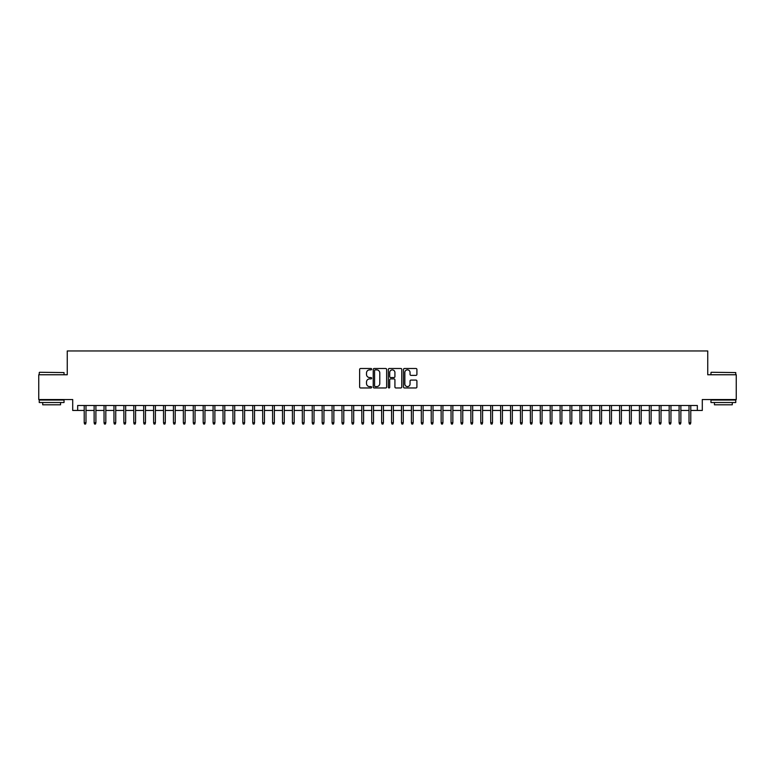 <?xml version="1.0" encoding="UTF-8"?>
<svg xmlns="http://www.w3.org/2000/svg" width="775" height="775" viewBox="0 0 775 775"><rect width="100%" height="100%" fill="white"/><g stroke="black" fill="none" stroke-linecap="round" stroke-linejoin="round"><path stroke-width="1.16" d="M371.642 369.181A0.678 0.678 0 0 0 370.954 368.493L360.617 368.493A0.969 0.969 0 0 0 359.639 369.472L359.639 386.987A0.969 0.969 0 0 0 360.617 387.965L370.954 387.965A0.678 0.678 0 0 0 371.642 387.277A0.678 0.678 0 0 0 370.954 386.599L369.617 386.599A3.11 3.11 0 0 1 366.507 383.489L366.507 382.027A3.11 3.11 0 0 1 369.617 378.907L370.954 378.907A0.678 0.678 0 0 0 371.642 378.229A0.678 0.678 0 0 0 370.954 377.551L369.617 377.551A3.11 3.11 0 0 1 366.507 374.432L366.507 372.978A3.11 3.11 0 0 1 369.617 369.859L370.954 369.859A0.678 0.678 0 0 0 371.642 369.181M415.942 375.362A0.969 0.969 0 0 0 416.911 374.383L416.911 369.472A0.969 0.969 0 0 0 415.942 368.493L404.453 368.493A0.969 0.969 0 0 0 403.484 369.472L403.484 386.987A0.969 0.969 0 0 0 404.453 387.965L415.942 387.965A0.969 0.969 0 0 0 416.911 386.987L416.911 381.048A0.969 0.969 0 0 0 415.942 380.079L411.031 380.079A0.969 0.969 0 0 0 410.052 381.048L410.052 383.993A2.606 2.606 0 0 1 407.447 386.599A2.606 2.606 0 0 1 404.85 383.993L404.85 372.465A2.606 2.606 0 0 1 407.447 369.859A2.606 2.606 0 0 1 410.052 372.465L410.052 374.383A0.969 0.969 0 0 0 411.031 375.362L415.942 375.362M77.665 410.45L77.665 405.499L697.335 405.499L697.335 410.45L702.295 410.45L702.295 399.542L736.25 399.542L736.25 374.761L707.749 374.761L707.749 350.968L67.251 350.968L67.251 374.761L38.75 374.761L38.75 399.542L72.705 399.542L72.705 410.45L84.213 410.45M386.647 369.472A0.969 0.969 0 0 0 385.679 368.493L374.189 368.493A0.969 0.969 0 0 0 373.221 369.472L373.221 386.987A0.969 0.969 0 0 0 374.189 387.965L385.679 387.965A0.969 0.969 0 0 0 386.647 386.987L386.647 369.472M389.321 368.493L400.811 368.493A0.969 0.969 0 0 1 401.779 369.472L401.779 386.987A0.969 0.969 0 0 1 400.811 387.965L395.889 387.965A0.969 0.969 0 0 1 394.921 386.987L394.921 379.886A0.969 0.969 0 0 0 393.952 378.907L390.687 378.907A0.969 0.969 0 0 0 389.718 379.886L389.718 387.277A0.678 0.678 0 0 1 389.031 387.965A0.678 0.678 0 0 1 388.353 387.277L388.353 369.472A0.969 0.969 0 0 1 389.321 368.493M85.996 410.45L94.124 410.45M95.906 410.45L104.034 410.45M105.826 410.45L113.954 410.45M115.737 410.45L123.864 410.45M125.657 410.45L133.784 410.45M135.567 410.45L143.695 410.45M145.477 410.45L153.615 410.45M155.397 410.45L163.525 410.45M165.307 410.45L173.445 410.45M175.227 410.45L183.355 410.45M185.138 410.45L193.275 410.45M195.058 410.45L203.186 410.45M204.968 410.45L213.096 410.45M214.888 410.45L223.016 410.45M224.798 410.45L232.926 410.45M234.718 410.45L242.846 410.45M244.629 410.45L252.757 410.45M254.539 410.45L262.677 410.45M264.459 410.45L272.587 410.45M274.369 410.45L282.507 410.45M284.289 410.45L292.417 410.45M294.2 410.45L302.337 410.45M304.12 410.45L312.248 410.45M314.03 410.45L322.158 410.45M323.95 410.45L332.078 410.45M333.86 410.45L341.988 410.45M343.78 410.45L351.908 410.45M353.691 410.45L361.818 410.45M363.601 410.45L371.738 410.45M373.521 410.45L381.649 410.45M383.431 410.45L391.569 410.45M393.351 410.45L401.479 410.45M403.262 410.45L411.399 410.45M413.182 410.45L421.309 410.45M423.092 410.45L431.22 410.45M433.012 410.45L441.14 410.45M442.922 410.45L451.05 410.45M452.842 410.45L460.97 410.45M462.752 410.45L470.88 410.45M472.663 410.45L480.8 410.45M482.583 410.45L490.711 410.45M492.493 410.45L500.631 410.45M502.413 410.45L510.541 410.45M512.323 410.45L520.461 410.45M522.243 410.45L530.371 410.45M532.154 410.45L540.282 410.45M542.074 410.45L550.202 410.45M551.984 410.45L560.112 410.45M561.904 410.45L570.032 410.45M571.814 410.45L579.942 410.45M581.725 410.45L589.862 410.45M591.645 410.45L599.773 410.45M601.555 410.45L609.692 410.45M611.475 410.45L619.603 410.45M621.385 410.45L629.523 410.45M631.305 410.45L639.433 410.45M641.216 410.45L649.343 410.45M651.136 410.45L659.263 410.45M661.046 410.45L669.174 410.45M670.966 410.45L679.094 410.45M680.876 410.45L689.004 410.45M690.787 410.45L697.335 410.45M375.265 369.859A0.678 0.678 0 0 0 374.577 370.537L374.577 385.921A0.678 0.678 0 0 0 375.265 386.599L376.669 386.599A3.11 3.11 0 0 0 379.789 383.489L379.789 372.978A3.11 3.11 0 0 0 376.669 369.859L375.265 369.859M394.921 372.513A2.606 2.606 0 0 0 392.315 369.907A2.606 2.606 0 0 0 389.718 372.513L389.718 376.573A0.969 0.969 0 0 0 390.687 377.551L393.952 377.551A0.969 0.969 0 0 0 394.921 376.573L394.921 372.513M84.213 422.743L84.601 424.032L85.599 424.032L85.996 422.743L84.213 422.743L84.213 405.499M85.996 422.743L85.996 405.499M39.544 372.281L64.034 372.581L39.544 372.281M51.634 402.525L39.244 402.525L39.244 400.045L64.034 400.045L64.034 402.525L51.634 402.525M60.566 402.525L60.566 404.802L42.712 404.802L42.712 402.525M711.266 372.281L735.756 372.581L711.266 372.281M723.366 402.525L710.966 402.525L710.966 400.045L735.756 400.045L735.756 402.525L723.366 402.525M732.288 402.525L732.288 404.802L714.434 404.802L714.434 402.525M94.124 422.743L94.521 424.032L95.509 424.032L95.906 422.743L94.124 422.743L94.124 405.499M95.906 422.743L95.906 405.499M104.034 422.743L104.431 424.032L105.429 424.032L105.826 422.743L104.034 422.743L104.034 405.499M105.826 422.743L105.826 405.499M113.954 422.743L114.351 424.032L115.339 424.032L115.737 422.743L113.954 422.743L113.954 405.499M115.737 422.743L115.737 405.499M123.864 422.743L124.262 424.032L125.259 424.032L125.657 422.743L123.864 422.743L123.864 405.499M125.657 422.743L125.657 405.499M133.784 422.743L134.182 424.032L135.17 424.032L135.567 422.743L133.784 422.743L133.784 405.499M135.567 422.743L135.567 405.499M143.695 422.743L144.092 424.032L145.09 424.032L145.477 422.743L143.695 422.743L143.695 405.499M145.477 422.743L145.477 405.499M153.615 422.743L154.012 424.032L155 424.032L155.397 422.743L153.615 422.743L153.615 405.499M155.397 422.743L155.397 405.499M163.525 422.743L163.922 424.032L164.91 424.032L165.307 422.743L163.525 422.743L163.525 405.499M165.307 422.743L165.307 405.499M173.445 422.743L173.842 424.032L174.83 424.032L175.227 422.743L173.445 422.743L173.445 405.499M175.227 422.743L175.227 405.499M183.355 422.743L183.752 424.032L184.741 424.032L185.138 422.743L183.355 422.743L183.355 405.499M185.138 422.743L185.138 405.499M193.275 422.743L193.663 424.032L194.661 424.032L195.058 422.743L193.275 422.743L193.275 405.499M195.058 422.743L195.058 405.499M203.186 422.743L203.583 424.032L204.571 424.032L204.968 422.743L203.186 422.743L203.186 405.499M204.968 422.743L204.968 405.499M213.096 422.743L213.493 424.032L214.491 424.032L214.888 422.743L213.096 422.743L213.096 405.499M214.888 422.743L214.888 405.499M223.016 422.743L223.413 424.032L224.401 424.032L224.798 422.743L223.016 422.743L223.016 405.499M224.798 422.743L224.798 405.499M232.926 422.743L233.323 424.032L234.321 424.032L234.718 422.743L232.926 422.743L232.926 405.499M234.718 422.743L234.718 405.499M242.846 422.743L243.243 424.032L244.232 424.032L244.629 422.743L242.846 422.743L242.846 405.499M244.629 422.743L244.629 405.499M252.757 422.743L253.154 424.032L254.152 424.032L254.539 422.743L252.757 422.743L252.757 405.499M254.539 422.743L254.539 405.499M262.677 422.743L263.074 424.032L264.062 424.032L264.459 422.743L262.677 422.743L262.677 405.499M264.459 422.743L264.459 405.499M272.587 422.743L272.984 424.032L273.972 424.032L274.369 422.743L272.587 422.743L272.587 405.499M274.369 422.743L274.369 405.499M282.507 422.743L282.904 424.032L283.892 424.032L284.289 422.743L282.507 422.743L282.507 405.499M284.289 422.743L284.289 405.499M292.417 422.743L292.814 424.032L293.802 424.032L294.2 422.743L292.417 422.743L292.417 405.499M294.2 422.743L294.2 405.499M302.337 422.743L302.725 424.032L303.722 424.032L304.12 422.743L302.337 422.743L302.337 405.499M304.12 422.743L304.12 405.499M312.248 422.743L312.645 424.032L313.633 424.032L314.03 422.743L312.248 422.743L312.248 405.499M314.03 422.743L314.03 405.499M322.158 422.743L322.555 424.032L323.553 424.032L323.95 422.743L322.158 422.743L322.158 405.499M323.95 422.743L323.95 405.499M332.078 422.743L332.475 424.032L333.463 424.032L333.86 422.743L332.078 422.743L332.078 405.499M333.86 422.743L333.86 405.499M341.988 422.743L342.385 424.032L343.383 424.032L343.78 422.743L341.988 422.743L341.988 405.499M343.78 422.743L343.78 405.499M351.908 422.743L352.305 424.032L353.293 424.032L353.691 422.743L351.908 422.743L351.908 405.499M353.691 422.743L353.691 405.499M361.818 422.743L362.216 424.032L363.213 424.032L363.601 422.743L361.818 422.743L361.818 405.499M363.601 422.743L363.601 405.499M371.738 422.743L372.136 424.032L373.124 424.032L373.521 422.743L371.738 422.743L371.738 405.499M373.521 422.743L373.521 405.499M381.649 422.743L382.046 424.032L383.034 424.032L383.431 422.743L381.649 422.743L381.649 405.499M383.431 422.743L383.431 405.499M391.569 422.743L391.966 424.032L392.954 424.032L393.351 422.743L391.569 422.743L391.569 405.499M393.351 422.743L393.351 405.499M401.479 422.743L401.876 424.032L402.864 424.032L403.262 422.743L401.479 422.743L401.479 405.499M403.262 422.743L403.262 405.499M411.399 422.743L411.787 424.032L412.784 424.032L413.182 422.743L411.399 422.743L411.399 405.499M413.182 422.743L413.182 405.499M421.309 422.743L421.707 424.032L422.695 424.032L423.092 422.743L421.309 422.743L421.309 405.499M423.092 422.743L423.092 405.499M431.22 422.743L431.617 424.032L432.615 424.032L433.012 422.743L431.22 422.743L431.22 405.499M433.012 422.743L433.012 405.499M441.14 422.743L441.537 424.032L442.525 424.032L442.922 422.743L441.14 422.743L441.14 405.499M442.922 422.743L442.922 405.499M451.05 422.743L451.447 424.032L452.445 424.032L452.842 422.743L451.05 422.743L451.05 405.499M452.842 422.743L452.842 405.499M460.97 422.743L461.367 424.032L462.355 424.032L462.752 422.743L460.97 422.743L460.97 405.499M462.752 422.743L462.752 405.499M470.88 422.743L471.278 424.032L472.275 424.032L472.663 422.743L470.88 422.743L470.88 405.499M472.663 422.743L472.663 405.499M480.8 422.743L481.198 424.032L482.186 424.032L482.583 422.743L480.8 422.743L480.8 405.499M482.583 422.743L482.583 405.499M490.711 422.743L491.108 424.032L492.096 424.032L492.493 422.743L490.711 422.743L490.711 405.499M492.493 422.743L492.493 405.499M500.631 422.743L501.028 424.032L502.016 424.032L502.413 422.743L500.631 422.743L500.631 405.499M502.413 422.743L502.413 405.499M510.541 422.743L510.938 424.032L511.926 424.032L512.323 422.743L510.541 422.743L510.541 405.499M512.323 422.743L512.323 405.499M520.461 422.743L520.848 424.032L521.846 424.032L522.243 422.743L520.461 422.743L520.461 405.499M522.243 422.743L522.243 405.499M530.371 422.743L530.768 424.032L531.757 424.032L532.154 422.743L530.371 422.743L530.371 405.499M532.154 422.743L532.154 405.499M540.282 422.743L540.679 424.032L541.677 424.032L542.074 422.743L540.282 422.743L540.282 405.499M542.074 422.743L542.074 405.499M550.202 422.743L550.599 424.032L551.587 424.032L551.984 422.743L550.202 422.743L550.202 405.499M551.984 422.743L551.984 405.499M560.112 422.743L560.509 424.032L561.507 424.032L561.904 422.743L560.112 422.743L560.112 405.499M561.904 422.743L561.904 405.499M570.032 422.743L570.429 424.032L571.417 424.032L571.814 422.743L570.032 422.743L570.032 405.499M571.814 422.743L571.814 405.499M579.942 422.743L580.339 424.032L581.337 424.032L581.725 422.743L579.942 422.743L579.942 405.499M581.725 422.743L581.725 405.499M589.862 422.743L590.259 424.032L591.248 424.032L591.645 422.743L589.862 422.743L589.862 405.499M591.645 422.743L591.645 405.499M599.773 422.743L600.17 424.032L601.158 424.032L601.555 422.743L599.773 422.743L599.773 405.499M601.555 422.743L601.555 405.499M609.692 422.743L610.09 424.032L611.078 424.032L611.475 422.743L609.692 422.743L609.692 405.499M611.475 422.743L611.475 405.499M619.603 422.743L620 424.032L620.988 424.032L621.385 422.743L619.603 422.743L619.603 405.499M621.385 422.743L621.385 405.499M629.523 422.743L629.91 424.032L630.908 424.032L631.305 422.743L629.523 422.743L629.523 405.499M631.305 422.743L631.305 405.499M639.433 422.743L639.83 424.032L640.818 424.032L641.216 422.743L639.433 422.743L639.433 405.499M641.216 422.743L641.216 405.499M649.343 422.743L649.741 424.032L650.738 424.032L651.136 422.743L649.343 422.743L649.343 405.499M651.136 422.743L651.136 405.499M659.263 422.743L659.661 424.032L660.649 424.032L661.046 422.743L659.263 422.743L659.263 405.499M661.046 422.743L661.046 405.499M669.174 422.743L669.571 424.032L670.569 424.032L670.966 422.743L669.174 422.743L669.174 405.499M670.966 422.743L670.966 405.499M679.094 422.743L679.491 424.032L680.479 424.032L680.876 422.743L679.094 422.743L679.094 405.499M680.876 422.743L680.876 405.499M689.004 422.743L689.401 424.032L690.399 424.032L690.787 422.743L689.004 422.743L689.004 405.499M690.787 422.743L690.787 405.499M39.244 374.761L39.244 372.581M44.902 400.045L44.902 399.542M58.377 400.045L58.377 399.542M64.034 374.761L64.034 372.581M710.966 374.761L710.966 372.581M716.623 400.045L716.623 399.542M730.098 400.045L730.098 399.542M735.756 374.761L735.756 372.581"/></g></svg>
